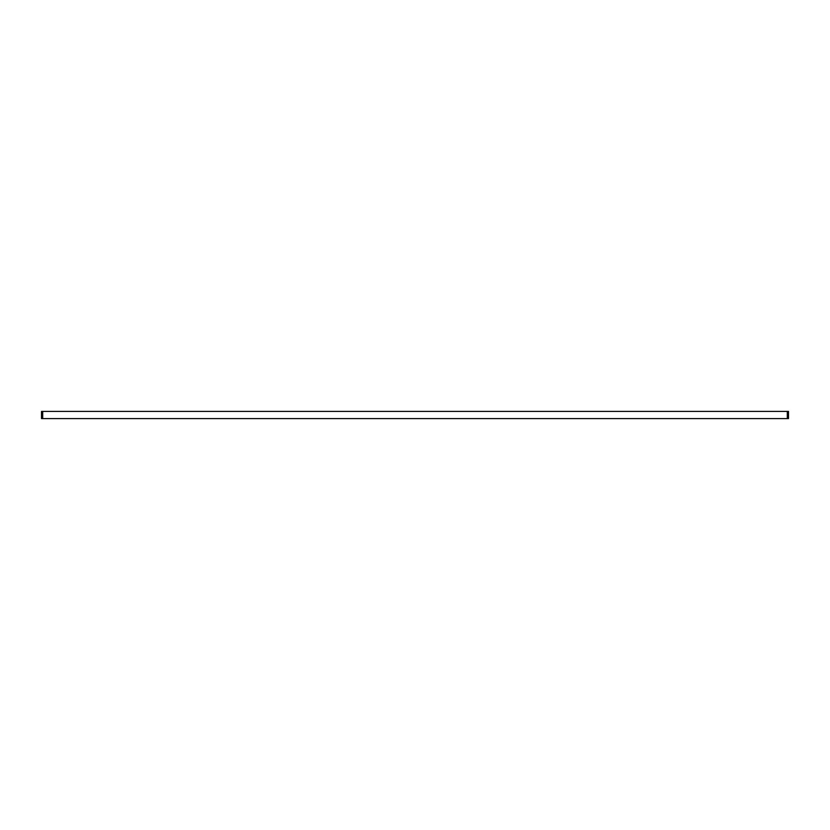 <?xml version="1.0" encoding="UTF-8"?>
<svg xmlns="http://www.w3.org/2000/svg" width="830" height="830" viewBox="0 0 830 830"><rect width="100%" height="100%" fill="white"/><g stroke="black" fill="none" stroke-linecap="round" stroke-linejoin="round"><path stroke-width="1.25" d="M41.5 418.579L41.5 411.421L42.693 411.421L42.693 418.579L41.5 418.579M787.307 418.579L787.307 411.421L788.5 411.421L788.5 418.579L42.693 418.579M787.307 411.421L42.693 411.421"/></g></svg>

